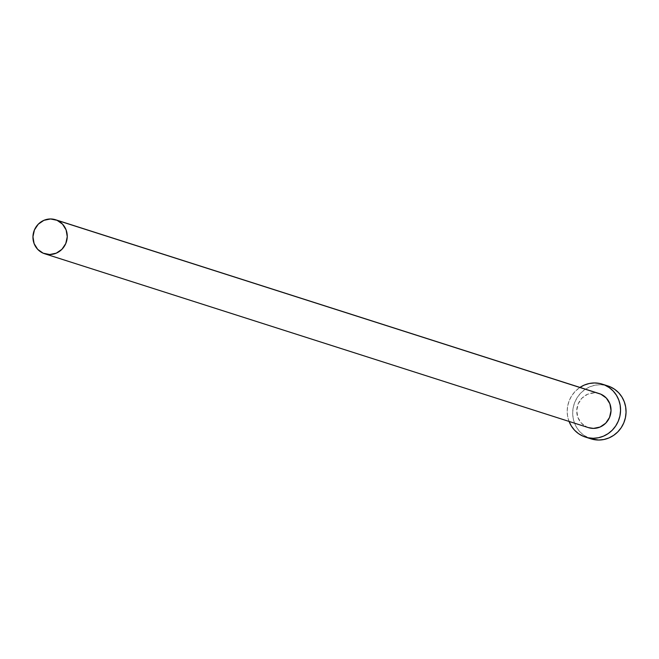 <?xml version="1.0" encoding="UTF-8"?>
<svg xmlns="http://www.w3.org/2000/svg" width="659" height="659" viewBox="0 0 659 659"><rect width="100%" height="100%" fill="white"/><g stroke="black" fill="none" stroke-linecap="round" stroke-linejoin="round"><path stroke-width="0.49" stroke-dasharray="3.29 2.47" d="M588.363 427.6L43.156 253.188L586.938 427.057A17.851 17.085 -72.3 0 0 588.438 427.625M607.829 385.927A27.769 26.574 -72.3 0 0 574.491 403.044A27.769 26.574 -72.3 0 0 588.569 437.947L583.075 436.192L588.569 437.947A27.769 26.574 -72.3 0 0 590.917 438.828M569.055 421.422A27.769 26.574 107.7 0 1 579.928 387.418L575.472 391.092L572.053 395.285L569.475 400.071L567.836 405.269L567.201 410.664L567.588 416.06L569.055 421.422M599.319 393.612A17.851 17.085 -72.3 0 0 577.885 404.626A17.851 17.085 -72.3 0 0 586.938 427.057L581.46 423.218L577.877 417.452L576.732 410.648L578.19 403.843L582.045 398.061L587.696 394.197L594.294 392.838L597.762 393.201M605.407 385.276L600.011 384.716L594.797 385.251L589.756 386.833L585.085 389.403L580.958 392.846L577.548 397.039L574.969 401.833L573.33 407.023L572.696 412.419L573.083 417.814L574.475 423.004L576.831 427.782L580.052 431.966L584.014 435.401L590.793 438.787"/><path stroke-width="0.99" d="M44.664 253.748L588.438 427.625A17.851 17.085 -72.3 0 0 609.872 416.62A17.851 17.085 -72.3 0 0 600.827 394.181L57.045 220.304A17.851 17.085 107.7 0 1 66.098 242.743A17.851 17.085 107.7 0 1 44.664 253.748A17.851 17.085 107.7 0 1 43.156 253.188A17.851 17.085 107.7 0 1 34.103 230.749A17.851 17.085 107.7 0 1 55.537 219.735A17.851 17.085 107.7 0 1 57.045 220.304L600.827 394.181L606.296 398.028L609.88 403.786L611.033 410.59L609.567 417.402L605.712 423.177L600.061 427.04L593.462 428.399L588.363 427.6M585.423 437.074L590.917 438.828A27.769 26.574 -72.3 0 0 624.254 421.702A27.769 26.574 -72.3 0 0 610.176 386.8L604.682 385.045A27.769 26.574 107.7 0 1 618.76 419.948A27.769 26.574 107.7 0 1 585.423 437.074A27.769 26.574 107.7 0 1 583.075 436.192A27.769 26.574 107.7 0 1 569.055 421.422M590.793 438.787L598.726 440.039L603.949 439.495L608.99 437.914L613.661 435.352L617.78 431.909L621.198 427.707L623.776 422.921L625.416 417.732L626.05 412.336L625.663 406.941L624.262 401.751L621.915 396.973L618.694 392.789L614.723 389.354L610.176 386.8A27.769 26.574 -72.3 0 0 607.829 385.927L602.334 384.164A27.769 26.574 107.7 0 1 604.682 385.045L605.209 385.235M579.928 387.418A27.769 26.574 107.7 0 1 602.334 384.164M568.989 421.249L571.337 426.027L574.557 430.212L578.52 433.647L583.075 436.192L588.042 437.757L593.24 438.284L598.454 437.741L603.496 436.159L608.166 433.597L612.293 430.154L615.704 425.953L618.282 421.167L619.921 415.977L620.556 410.573L620.168 405.178L618.776 399.997L616.42 395.219L613.199 391.026L609.237 387.599L604.682 385.045L599.715 383.48L594.525 382.953L589.303 383.497L584.261 385.078L579.591 387.64M597.631 393.176L600.827 394.181A17.851 17.085 -72.3 0 0 599.319 393.612L55.537 219.735M57.045 220.304L50.512 218.961L43.922 220.328L38.263 224.192L34.416 229.966L32.95 236.77L34.095 243.575L37.678 249.341L43.156 253.188L49.689 254.531L56.279 253.163L61.938 249.3L65.785 243.525L67.251 236.713L66.106 229.917L62.523 224.151L57.045 220.304"/></g></svg>
